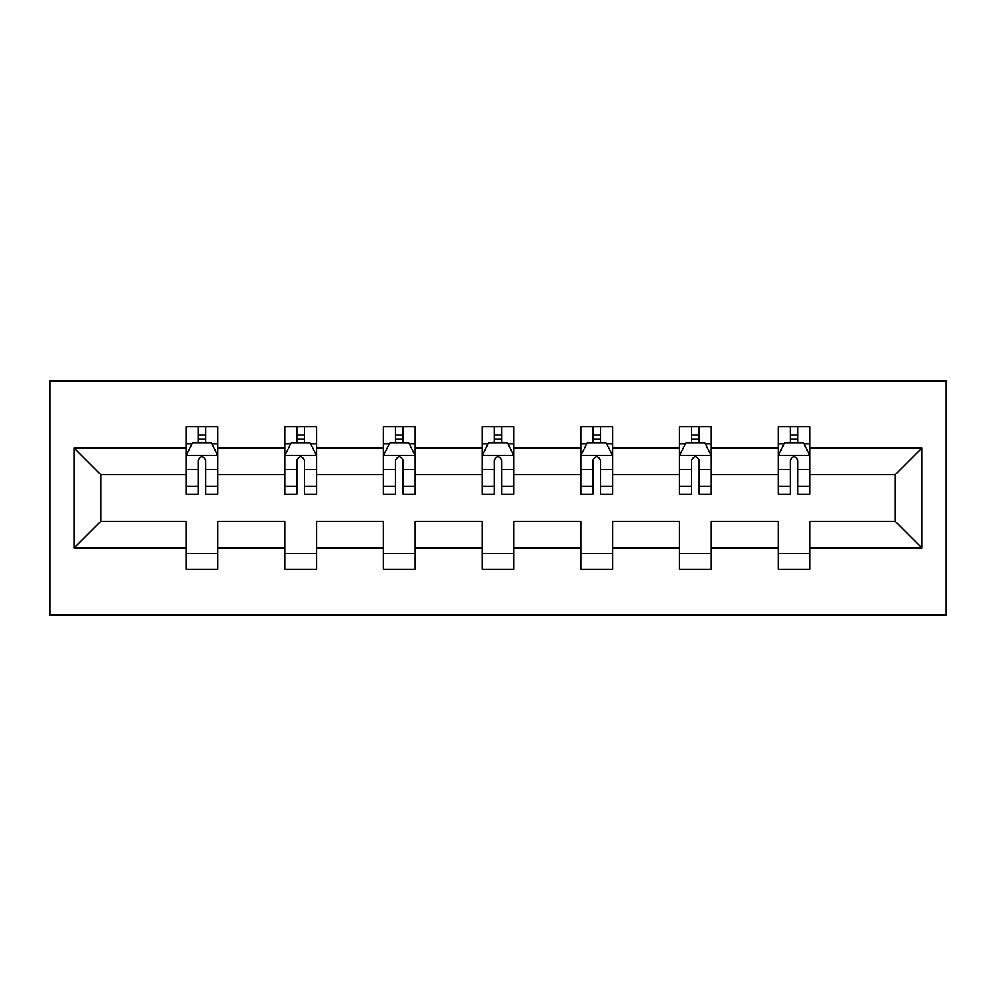 <?xml version="1.0" encoding="UTF-8"?>
<svg xmlns="http://www.w3.org/2000/svg" width="996" height="996" viewBox="0 0 996 996"><rect width="100%" height="100%" fill="white"/><g stroke="black" fill="none" stroke-linecap="round" stroke-linejoin="round"><path stroke-width="1.49" d="M49.8 615.03L946.2 615.03L946.2 380.97L49.8 380.97L49.8 615.03M809.873 547.974L809.873 521.406L895.28 521.406L921.848 547.974L809.873 547.974L809.873 569.164L778.25 569.164L778.25 547.974L711.194 547.974L711.194 569.164L679.558 569.164L679.558 547.974L612.503 547.974L612.503 569.164L580.867 569.164L580.867 547.974L513.812 547.974L513.812 569.164L482.189 569.164L482.189 547.974L415.133 547.974L415.133 569.164L383.497 569.164L383.497 547.974L316.442 547.974L316.442 569.164L284.806 569.164L284.806 547.974L217.751 547.974L217.751 569.164L186.128 569.164L186.128 547.974L74.152 547.974L74.152 448.026L186.128 448.026L186.128 426.836L217.751 426.836L217.751 448.026L284.806 448.026L284.806 426.836L316.442 426.836L316.442 448.026L383.497 448.026L383.497 426.836L415.133 426.836L415.133 448.026L482.189 448.026L482.189 426.836L513.812 426.836L513.812 448.026L580.867 448.026L580.867 426.836L612.503 426.836L612.503 448.026L679.558 448.026L679.558 426.836L711.194 426.836L711.194 448.026L778.25 448.026L778.25 426.836L809.873 426.836L809.873 448.026L921.848 448.026L921.848 547.974M778.25 448.026L778.25 474.594L711.194 474.594L711.194 448.026M711.194 547.974L711.194 521.406L778.25 521.406L778.25 547.974M679.558 448.026L679.558 474.594L612.503 474.594L612.503 448.026M612.503 547.974L612.503 521.406L679.558 521.406L679.558 547.974M580.867 448.026L580.867 474.594L513.812 474.594L513.812 448.026M513.812 547.974L513.812 521.406L580.867 521.406L580.867 547.974M482.189 448.026L482.189 474.594L415.133 474.594L415.133 448.026M415.133 547.974L415.133 521.406L482.189 521.406L482.189 547.974M383.497 448.026L383.497 474.594L316.442 474.594L316.442 448.026M316.442 547.974L316.442 521.406L383.497 521.406L383.497 547.974M284.806 448.026L284.806 474.594L217.751 474.594L217.751 448.026M217.751 547.974L217.751 521.406L284.806 521.406L284.806 547.974M186.128 448.026L186.128 474.594L100.721 474.594L100.721 521.406L186.128 521.406L186.128 547.974M74.152 448.026L100.721 474.594M895.28 521.406L895.28 474.594L809.873 474.594L809.873 448.026M790.264 442.647L797.858 442.647M691.573 442.647L699.167 442.647M592.894 442.647L600.476 442.647M494.203 442.647L501.797 442.647M395.524 442.647L403.106 442.647M296.833 442.647L304.427 442.647M198.142 442.647L205.736 442.647M186.128 553.353L217.751 553.353M284.806 553.353L316.442 553.353M383.497 553.353L415.133 553.353M482.189 553.353L513.812 553.353M580.867 553.353L612.503 553.353M679.558 553.353L711.194 553.353M778.25 553.353L809.873 553.353M100.721 521.406L74.152 547.974M921.848 448.026L895.28 474.594M205.736 435.053L198.142 435.053M192.079 443.718L186.128 443.718L186.128 426.836L198.142 426.836L198.142 442.959M186.128 486.272L186.128 494.203L198.142 494.203L198.142 486.272L186.128 486.272L186.128 474.594M217.751 474.594L217.751 494.203L205.736 494.203L205.736 460.364C203.209 455.483 200.682 455.483 198.142 460.364L198.142 486.272M211.812 443.718L217.751 443.718L217.751 426.836L205.736 426.836L205.736 442.959M217.751 455.62L211.426 442.959L192.452 442.959L186.128 455.62M304.427 435.053L296.833 435.053M290.757 443.718L284.806 443.718L284.806 426.836L296.833 426.836L296.833 442.959M284.806 486.272L284.806 494.203L296.833 494.203L296.833 486.272L284.806 486.272L284.806 474.594M316.442 474.594L316.442 494.203L304.427 494.203L304.427 460.364C301.9 455.483 299.36 455.483 296.833 460.364L296.833 486.272M310.491 443.718L316.442 443.718L316.442 426.836L304.427 426.836L304.427 442.959M316.442 455.62L310.117 442.959L291.143 442.959L284.806 455.62M403.106 435.053L395.524 435.053M389.448 443.718L383.497 443.718L383.497 426.836L395.524 426.836L395.524 442.959M383.497 486.272L383.497 494.203L395.524 494.203L395.524 486.272L383.497 486.272L383.497 474.594M415.133 474.594L415.133 494.203L403.106 494.203L403.106 460.364C400.579 455.483 398.051 455.483 395.524 460.364L395.524 486.272M409.182 443.718L415.133 443.718L415.133 426.836L403.106 426.836L403.106 442.959M415.133 455.62L408.808 442.959L389.822 442.959L383.497 455.62M501.797 435.053L494.203 435.053M488.127 443.718L482.189 443.718L482.189 426.836L494.203 426.836L494.203 442.959M482.189 486.272L482.189 494.203L494.203 494.203L494.203 486.272L482.189 486.272L482.189 474.594M513.812 474.594L513.812 494.203L501.797 494.203L501.797 460.364C499.27 455.483 496.743 455.483 494.203 460.364L494.203 486.272M507.873 443.718L513.812 443.718L513.812 426.836L501.797 426.836L501.797 442.959M513.812 455.62L507.487 442.959L488.513 442.959L482.189 455.62M600.476 435.053L592.894 435.053M586.818 443.718L580.867 443.718L580.867 426.836L592.894 426.836L592.894 442.959M580.867 486.272L580.867 494.203L592.894 494.203L592.894 486.272L580.867 486.272L580.867 474.594M612.503 474.594L612.503 494.203L600.476 494.203L600.476 460.364C597.961 455.483 595.421 455.483 592.894 460.364L592.894 486.272M606.552 443.718L612.503 443.718L612.503 426.836L600.476 426.836L600.476 442.959M612.503 455.62L606.178 442.959L587.192 442.959L580.867 455.62M699.167 435.053L691.573 435.053M685.509 443.718L679.558 443.718L679.558 426.836L691.573 426.836L691.573 442.959M679.558 486.272L679.558 494.203L691.573 494.203L691.573 486.272L679.558 486.272L679.558 474.594M711.194 474.594L711.194 494.203L699.167 494.203L699.167 460.364C696.64 455.483 694.112 455.483 691.573 460.364L691.573 486.272M705.243 443.718L711.194 443.718L711.194 426.836L699.167 426.836L699.167 442.959M711.194 455.62L704.857 442.959L685.883 442.959L679.558 455.62M797.858 435.053L790.264 435.053M784.188 443.718L778.25 443.718L778.25 426.836L790.264 426.836L790.264 442.959M778.25 486.272L778.25 494.203L790.264 494.203L790.264 486.272L778.25 486.272L778.25 474.594M809.873 474.594L809.873 494.203L797.858 494.203L797.858 460.364C795.331 455.483 792.791 455.483 790.264 460.364L790.264 486.272M803.921 443.718L809.873 443.718L809.873 426.836L797.858 426.836L797.858 442.959M809.873 455.62L803.548 442.959L784.574 442.959L778.25 455.62M217.601 455.297L186.289 455.297M217.751 486.272L205.736 486.272M198.142 469.315L186.128 469.315M217.751 469.315L205.736 469.315M205.736 439.087L198.142 439.087M316.28 455.297L284.968 455.297M316.442 486.272L304.427 486.272M296.833 469.315L284.806 469.315M316.442 469.315L304.427 469.315M304.427 439.087L296.833 439.087M414.971 455.297L383.659 455.297M415.133 486.272L403.106 486.272M395.524 469.315L383.497 469.315M415.133 469.315L403.106 469.315M403.106 439.087L395.524 439.087M513.662 455.297L482.338 455.297M513.812 486.272L501.797 486.272M494.203 469.315L482.189 469.315M513.812 469.315L501.797 469.315M501.797 439.087L494.203 439.087M612.341 455.297L581.029 455.297M612.503 486.272L600.476 486.272M592.894 469.315L580.867 469.315M612.503 469.315L600.476 469.315M600.476 439.087L592.894 439.087M711.032 455.297L679.72 455.297M711.194 486.272L699.167 486.272M691.573 469.315L679.558 469.315M711.194 469.315L699.167 469.315M699.167 439.087L691.573 439.087M809.711 455.297L778.399 455.297M809.873 486.272L797.858 486.272M790.264 469.315L778.25 469.315M809.873 469.315L797.858 469.315M797.858 439.087L790.264 439.087"/></g></svg>
